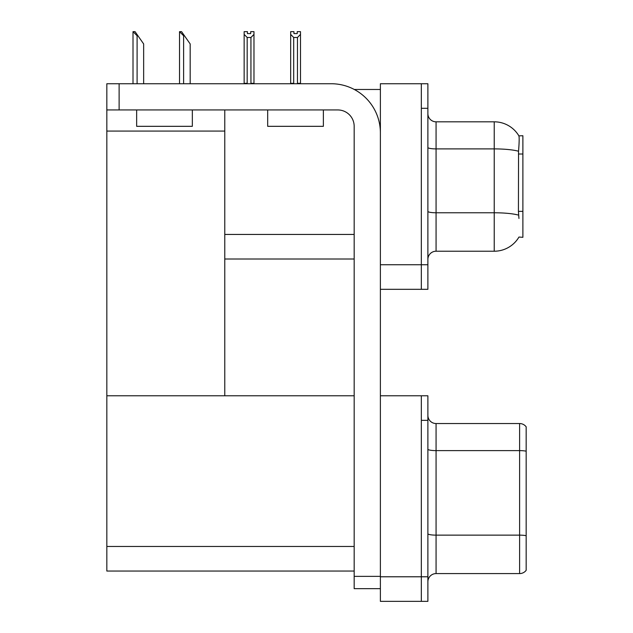 <?xml version="1.0" encoding="UTF-8"?>
<svg xmlns="http://www.w3.org/2000/svg" width="633" height="633" viewBox="0 0 633 633"><rect width="100%" height="100%" fill="white"/><g stroke="black" fill="none" stroke-linecap="round" stroke-linejoin="round"><path stroke-width="0.95" d="M354.274 89.475L380.386 89.475M354.171 234.439L224.77 234.439L224.77 109.944M421.333 395.783L421.333 601.35L427.884 601.35L427.884 395.783L380.386 395.783L380.386 83.738L421.333 83.738L421.333 289.313L380.386 289.313L380.386 264.736L421.333 264.736L421.333 289.313L427.884 289.313L427.884 264.736L421.333 264.736L421.333 108.306L427.884 108.306L427.884 264.736M224.77 259.008L354.171 259.008M518.949 218.464L518.427 211.351L518.546 151.24C519.25 142.33 519.361 137.203 518.87 135.85L522.89 135.747L522.89 237.304L518.949 237.059A28.667 28.667 0 0 1 494.223 251.222A28.667 28.667 0 0 0 518.807 237.304M106.835 131.078L224.77 131.078L224.77 395.783L106.835 395.783L106.835 83.738L119.123 83.738L119.123 109.944L337.793 109.944A16.379 16.379 0 0 1 354.171 126.323L354.171 576.37L380.386 576.37M380.386 289.313L380.386 601.35L421.333 601.35L421.333 420.352L427.884 420.352M354.171 571.045L106.835 571.045L106.835 395.783L354.171 395.783M427.884 259.419A8.189 8.189 0 0 1 436.074 251.222L494.223 251.222L494.223 121.821L436.074 121.821A8.189 8.189 0 0 1 427.884 113.631A8.189 8.189 0 0 0 436.074 121.821L436.074 251.222M518.87 135.85A28.667 28.667 0 0 0 494.223 121.821A28.667 28.667 0 0 1 518.87 135.85M421.333 83.738L427.884 83.738L427.884 108.306M427.884 581.774A8.189 8.189 0 0 1 436.074 573.585L519.614 573.585L519.614 423.54L436.074 423.54A8.189 8.189 0 0 1 427.884 415.351A8.189 8.189 0 0 0 436.074 423.54L436.074 573.585M526.165 426.816A8.189 8.189 0 0 0 519.614 423.54A8.189 8.189 0 0 1 526.165 426.816L526.165 570.309A8.189 8.189 0 0 1 519.614 573.585M297.866 83.738L297.463 83.327L297.463 37.497L293.696 37.497L290.666 34.372L290.666 31.65L293.941 31.65L293.941 33.596L297.217 33.596L293.941 33.596M297.217 33.596L297.217 31.65L300.493 31.65L300.493 34.372L297.463 37.497M297.463 83.327L300.493 83.327L300.493 83.738L300.493 34.372M293.696 37.497L293.696 83.327L293.293 83.738M293.696 83.327L290.666 83.327L290.666 83.738L290.666 34.372M250.7 33.596L247.424 33.596L250.7 33.596L250.7 31.65L253.975 31.65L253.975 34.372L250.945 37.497L247.179 37.497L247.179 83.327L244.148 83.327L244.148 83.738M247.179 37.497L244.148 34.372L244.148 31.65L247.424 31.65L247.424 33.596M247.179 83.327L246.775 83.738M244.148 34.372L244.148 83.327M253.975 34.372L253.975 83.327L250.945 83.327L250.945 37.497M251.341 83.738L250.945 83.327M253.975 83.327L253.975 83.738M179.907 31.65L181.568 31.65L184.44 35.749L183.617 35.749L179.527 31.65L179.527 83.738M190.177 83.738L190.177 43.938L184.44 35.749M133.389 31.65L135.051 31.65L137.923 35.749L137.1 35.749L133.009 31.65L133.009 83.738M143.651 83.738L143.651 43.938L137.923 35.749M380.386 588.658L354.171 588.658L354.171 576.37M380.386 132.883A49.137 49.137 0 0 0 331.241 83.738L119.123 83.738M119.123 109.944L106.835 109.944M267.688 109.944L267.688 126.323L323.376 126.323L323.376 109.944M136.649 109.944L136.649 126.323L192.337 126.323L192.337 109.944M522.89 154.017L518.427 154.017M522.89 211.351L518.427 211.351M380.386 576.782L427.884 576.782M106.835 546.477L354.171 546.477M518.546 151.24A28.667 4.977 180 0 0 494.223 148.897L436.074 148.897A8.189 1.424 0 0 1 427.884 147.473M518.633 215.141A28.667 4.977 180 0 0 494.223 212.775L436.074 212.775A8.189 1.424 0 0 1 427.884 211.351M526.165 451.187A8.189 1.424 180 0 0 519.614 450.617L436.074 450.617A8.189 1.424 0 0 1 427.884 449.193M526.165 535.708A8.189 1.424 180 0 0 519.614 535.138L436.074 535.138A8.189 1.424 0 0 1 427.884 533.714M183.617 83.738L183.617 35.749M137.1 83.738L137.1 35.749"/></g></svg>
